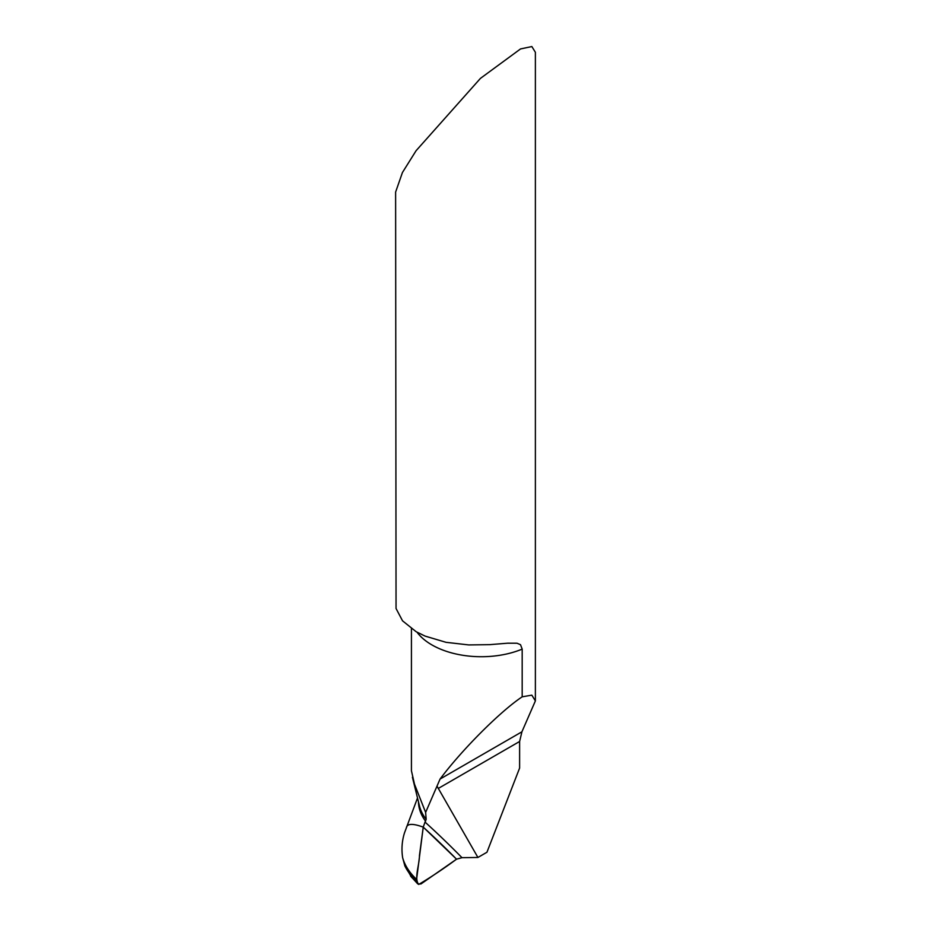 <?xml version="1.0" encoding="UTF-8"?>
<svg xmlns="http://www.w3.org/2000/svg" width="931" height="931" viewBox="0 0 931 931"><rect width="100%" height="100%" fill="white"/><g stroke="black" fill="none" stroke-linecap="round" stroke-linejoin="round"><path stroke-width="1.4" d="M417.519 797.948L404.496 832.861C401.959 840.996 401.342 849.293 402.658 857.765A126.895 67.288 -3.8 0 0 416.599 879.364L423.244 827.124C413.015 823.4 407.417 823.516 406.451 827.45C407.406 823.504 413.003 823.4 423.244 827.124A1674.52 1080.623 -76.6 0 1 456.539 859.185L461.985 857.684A1678.954 1083.486 103.4 0 0 425.025 822.073L426.177 819.327L425.63 812.414L414.493 784.181L411.432 770.763L411.432 628.716M425.63 812.414L440.072 779.049C461.811 749.886 500.343 711.296 522.186 696.819L522.186 649.105L520.51 644.706L517.042 643.228L507.674 643.193L489.648 644.659L468.747 644.927L446.042 642.32L425.083 636.094L416.087 631.672L402.529 620.814L396.047 608.502L395.617 192.065L402.436 172.514L416.087 150.706L480.443 78.379L520.534 48.936L531.857 46.55L535.383 52.287L535.383 700.903L521.919 731.801L519.614 741.483L519.614 768.052L486.948 852.249L477.917 857.463L461.985 857.684M425.025 822.073L423.244 827.124A1674.52 1080.623 -76.6 0 1 456.539 859.185L420.963 883.961L417.763 883.903M477.917 857.463L437.233 786.532M522.186 696.819L531.834 695.154L535.383 700.903M411.711 877.491L404.857 865.888L402.658 857.765M418.706 884.45L416.599 881.285L416.599 879.364M423.244 827.124L419.462 855.473C419.52 864.701 413.876 878.643 418.706 884.45C431.356 876.897 443.971 868.483 456.539 859.185L423.244 827.124M418.45 801.754A106.693 56.582 -3.8 0 0 425.595 821.235M417.03 632.207A69.883 40.347 0 0 0 431.891 644.904A69.883 40.347 0 0 0 522.186 649.105M438.21 788.487L519.614 741.483M440.072 779.049L521.919 731.801M419.427 805.78A106.39 56.419 -3.8 0 0 426.177 819.327M416.599 881.285A127.256 67.474 176.2 0 1 404.857 865.888M419.45 805.85L412.421 777.269M410.559 876.048L417.728 883.868"/></g></svg>
